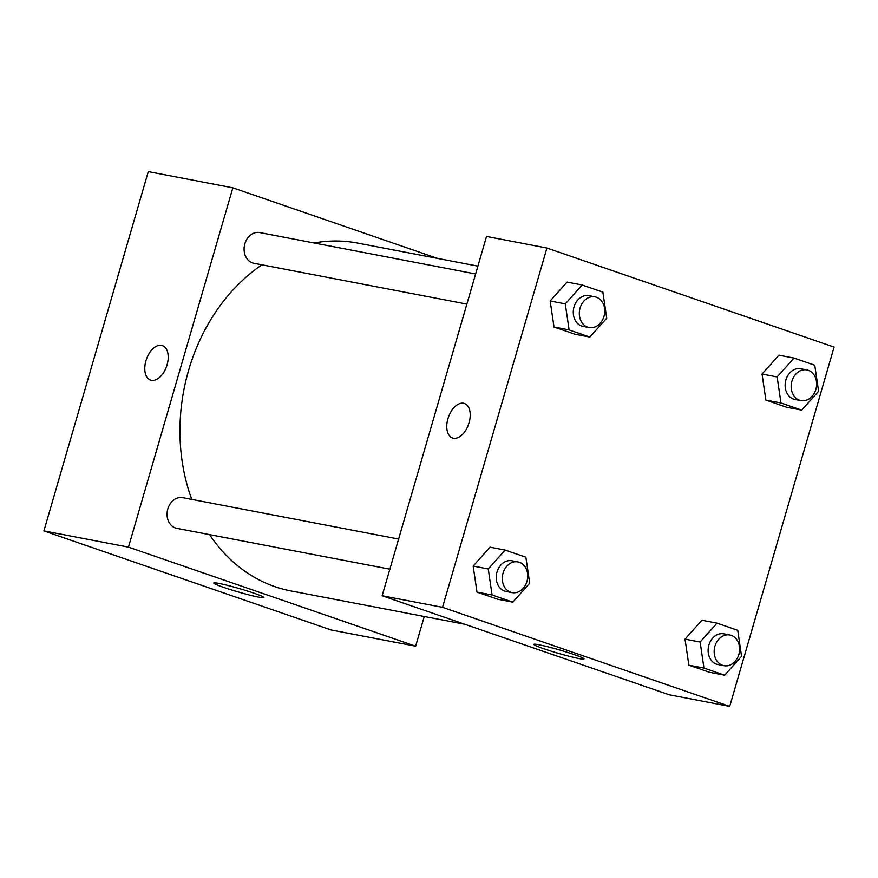 <?xml version="1.0" encoding="UTF-8"?>
<svg xmlns="http://www.w3.org/2000/svg" width="878" height="878" viewBox="0 0 878 878"><rect width="100%" height="100%" fill="white"/><g stroke="black" fill="none" stroke-linecap="round" stroke-linejoin="round"><path stroke-width="1.32" d="M424.261 616.499L415.634 646.175L331.072 629.965L43.9 530.916L148.283 171.616L232.846 187.826L437.376 258.362M151.422 380.317A18.229 10.69 109 0 1 150.544 380.086A18.229 10.69 109 0 1 146.385 359.365A18.229 10.69 109 0 1 162.441 345.614A18.229 10.69 109 0 1 166.842 365.61A18.229 10.69 109 0 1 151.422 380.317M415.634 646.175L128.462 547.126L43.9 530.916M128.462 547.126L232.846 187.826M162.441 345.614A18.229 10.69 -71 0 0 146.396 359.365A18.229 10.69 -71 0 0 150.555 380.086M223.681 587.382A26.131 1.778 16.2 0 1 213.738 582.992A26.131 1.778 16.2 0 1 239.321 588.578A26.131 1.778 16.2 0 1 263.916 597.578A26.131 1.778 16.2 0 1 249.78 595.108A26.131 1.778 16.2 0 1 223.681 587.382M475.635 273.958L259.756 232.571A15.628 12.61 100.9 0 0 244.424 245.544A15.628 12.61 100.9 0 0 253.874 263.268L466.876 304.106M398.612 539.048L182.745 497.661A15.628 12.61 100.9 0 0 167.413 510.634A15.628 12.61 100.9 0 0 176.851 528.358L389.865 569.185M477.906 266.133L357.576 243.074A177.093 142.938 100.9 0 0 314.061 242.986M261.929 264.816A177.093 142.938 100.9 0 0 191.766 499.395M209.568 534.625A177.093 142.938 100.9 0 0 290.903 590.927L464.791 624.269M729.717 706.384L669.31 694.805L382.139 595.756L486.522 236.456L546.928 248.035L834.1 347.084L729.717 706.384L442.545 607.335L546.928 248.035M685.027 639.14L688.857 665.173L709.589 672.318L688.857 665.173L685.027 639.14L701.906 620.263L685.027 639.14L700.128 642.037L717.008 623.15L737.74 630.305L741.57 656.327L724.69 675.215L703.958 668.07L700.128 642.037M473.154 566.069L476.995 592.101L497.716 599.246L476.995 592.101L473.154 566.069L490.045 547.181L473.154 566.069L488.256 568.966L505.135 550.078L525.867 557.223L529.697 583.255L512.818 602.143L492.086 594.988L488.256 568.966M550.166 300.978L554.007 327.011L574.728 334.156L554.007 327.011L550.166 300.978L567.056 282.101L550.166 300.978L565.267 303.876L582.158 284.999L602.879 292.144L606.72 318.176L589.829 337.053L569.109 329.909L565.267 303.876M765.879 400.083L786.6 407.238L765.879 400.083L762.038 374.05L765.879 400.083L780.97 402.98L777.14 376.947L794.019 358.07L814.751 365.215L818.592 391.248L801.702 410.125L780.97 402.98M778.929 355.173L762.038 374.05L778.929 355.173L794.019 358.07M578.953 658.555A26.131 1.778 16.2 0 1 550.726 651.015A26.131 1.778 16.2 0 1 533.857 644.364A26.131 1.778 16.2 0 1 559.44 649.939A26.131 1.778 16.2 0 1 584.035 658.939A26.131 1.778 16.2 0 1 578.953 658.555M442.545 607.335L382.139 595.756M464.44 403.507A18.229 10.69 -71 0 0 447.934 418.718A18.229 10.69 109 0 1 464.44 403.507A18.229 10.69 109 0 1 468.6 424.228A18.229 10.69 109 0 1 452.554 437.979A18.229 10.69 109 0 1 447.923 418.718A18.229 10.69 -71 0 0 452.554 437.979M729.827 634.992L723.79 633.839A15.628 12.61 100.9 0 0 708.458 646.812A15.628 12.61 100.9 0 0 717.908 664.525L723.944 665.689A15.628 12.61 100.9 0 0 738.848 654.472A15.628 12.61 100.9 0 0 729.827 634.992A15.628 12.61 100.9 0 0 714.505 647.964A15.628 12.61 100.9 0 0 723.944 665.689M717.008 623.15L701.906 620.263M724.69 675.215L709.589 672.318M703.958 668.07L688.857 665.173M517.965 561.92L511.918 560.768A15.628 12.61 100.9 0 0 496.586 573.74A15.628 12.61 100.9 0 0 506.035 591.454L512.072 592.617A15.628 12.61 100.9 0 0 526.987 581.39A15.628 12.61 100.9 0 0 517.965 561.92A15.628 12.61 100.9 0 0 502.633 574.892A15.628 12.61 100.9 0 0 512.072 592.617M505.135 550.078L490.045 547.181M512.818 602.143L497.716 599.246M492.086 594.988L476.995 592.101M806.849 369.912L800.802 368.749A15.628 12.61 100.9 0 0 785.47 381.721A15.628 12.61 100.9 0 0 794.919 399.446L800.955 400.598A15.628 12.61 100.9 0 0 815.871 389.382A15.628 12.61 100.9 0 0 806.849 369.912A15.628 12.61 100.9 0 0 791.517 382.885A15.628 12.61 100.9 0 0 800.955 400.598M777.14 376.947L762.038 374.05M801.702 410.125L786.6 407.238M594.977 296.841L588.929 295.677A15.628 12.61 100.9 0 0 573.608 308.65A15.628 12.61 100.9 0 0 583.047 326.375L589.094 327.527A15.628 12.61 100.9 0 0 603.998 316.31A15.628 12.61 100.9 0 0 594.977 296.841A15.628 12.61 100.9 0 0 579.645 309.813A15.628 12.61 100.9 0 0 589.094 327.527M582.158 284.999L567.056 282.101M589.829 337.053L574.728 334.156M569.109 329.909L554.007 327.011"/></g></svg>
